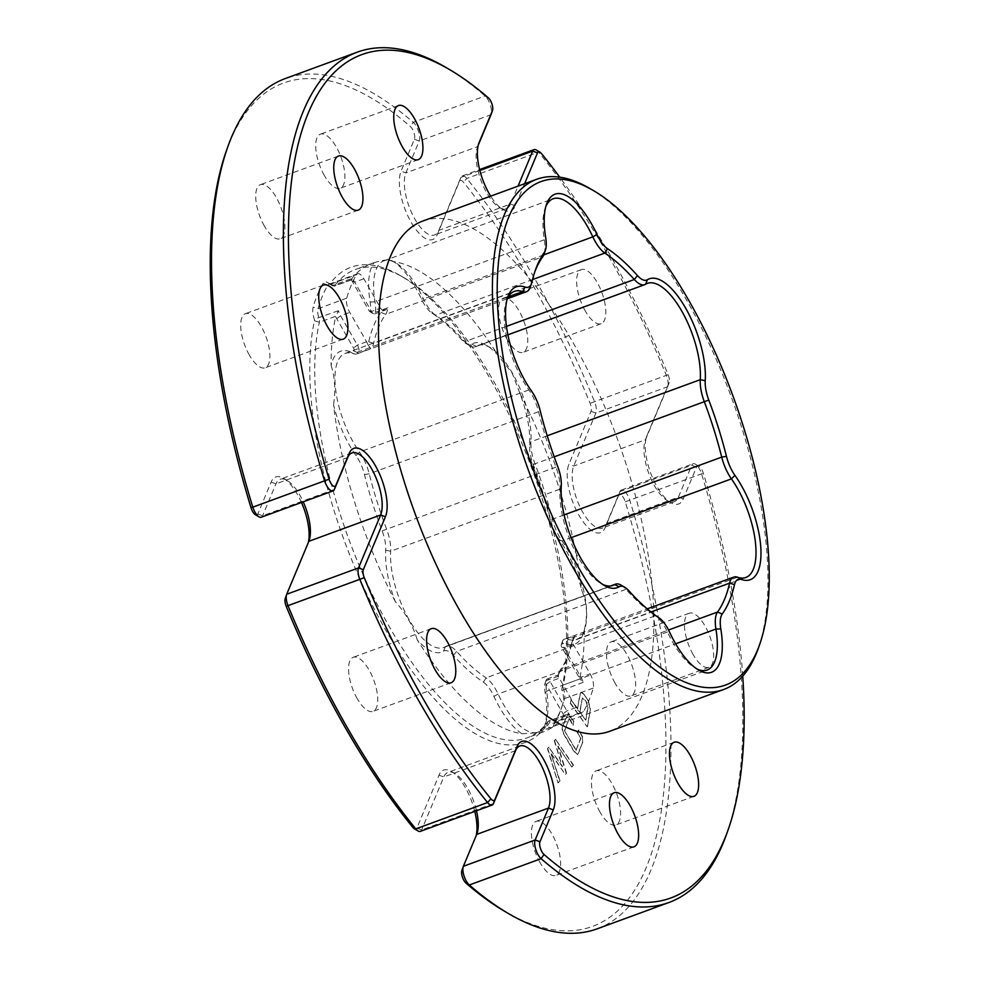 <?xml version="1.0" encoding="UTF-8"?>
<svg xmlns="http://www.w3.org/2000/svg" width="981" height="981" viewBox="0 0 981 981"><rect width="100%" height="100%" fill="white"/><g stroke="black" fill="none" stroke-linecap="round" stroke-linejoin="round"><path stroke-width="0.74" stroke-dasharray="4.91 3.68" d="M584.259 629.802A249.419 99.056 -110.1 0 1 579.685 678.644A14.948 5.935 69.9 0 0 578.606 676.596L561.794 647.252A2.036 0.809 -110.1 0 1 561.255 644.64A2.036 0.809 -110.1 0 1 561.426 644.382A25.175 9.994 -110.1 0 1 565.902 643.855A65.886 26.168 69.9 0 0 583.057 634.118A65.886 26.168 69.9 0 0 584.259 629.802C587.913 616.068 587.079 602.935 581.782 590.415A65.886 26.168 69.9 0 0 565.62 549.605A65.886 26.168 69.9 0 0 559.366 539.795A25.175 9.994 -110.1 0 1 556.975 536.043A25.175 9.994 -110.1 0 1 550.881 520.764A207.396 82.367 69.9 0 0 533.198 464.442A25.175 9.994 -110.1 0 1 529.642 445.116A65.886 26.168 69.9 0 0 520.04 393.724L512.131 373.025L498.14 355.502A65.886 26.168 69.9 0 0 486.539 345.422A65.886 26.168 69.9 0 0 471.812 344.135A25.175 9.994 -110.1 0 1 466.183 343.632A25.175 9.994 -110.1 0 1 461.916 339.978A207.396 82.367 69.9 0 0 431.947 313.086A25.175 9.994 -110.1 0 1 423.608 303.154A25.175 9.994 -110.1 0 1 421.425 298.923A65.886 26.168 69.9 0 0 415.699 287.838A65.886 26.168 69.9 0 0 393.455 261.571A249.419 99.056 -110.1 0 1 498.14 355.502M351.149 279.61A249.419 99.056 -110.1 0 1 371.799 263.484A249.419 99.056 -110.1 0 1 374.031 262.736A65.886 26.168 69.9 0 0 370.119 302.001A25.175 9.994 -110.1 0 1 370.56 311.112A2.036 0.809 -110.1 0 1 369.837 311.639A2.036 0.809 -110.1 0 1 369.114 310.805L352.314 281.473A14.948 5.935 69.9 0 0 351.149 279.61L351.897 278.42A11.318 4.5 -110.1 0 1 354.681 282.123L371.48 311.455A5.665 2.244 69.9 0 0 373.503 313.773A5.665 2.244 69.9 0 0 374.607 313.969A5.665 2.244 69.9 0 0 375.502 312.289A28.805 11.441 69.9 0 0 375 301.866A62.269 24.733 -110.1 0 1 383.743 260.885A62.269 24.733 -110.1 0 1 395.895 262.957A62.269 24.733 -110.1 0 1 418.078 288.488A62.269 24.733 -110.1 0 1 423.473 298.96A28.805 11.441 69.9 0 0 425.975 303.803A28.805 11.441 69.9 0 0 435.515 315.171A203.778 80.933 -110.1 0 1 464.969 341.584A28.805 11.441 69.9 0 0 469.85 345.766A28.805 11.441 69.9 0 0 475.466 346.734A28.805 11.441 69.9 0 0 476.276 346.342A62.269 24.733 -110.1 0 1 478.041 345.484A62.269 24.733 -110.1 0 1 490.193 347.556A62.269 24.733 -110.1 0 1 512.364 373.087A62.269 24.733 -110.1 0 1 530.942 441.769A28.805 11.441 69.9 0 0 535.001 463.878A203.778 80.933 -110.1 0 1 552.377 519.207A28.805 11.441 69.9 0 0 559.354 536.693A28.805 11.441 69.9 0 0 562.076 540.985A62.269 24.733 -110.1 0 1 567.987 550.255A62.269 24.733 -110.1 0 1 584.468 630.121A62.269 24.733 -110.1 0 1 576.534 639.563A62.269 24.733 -110.1 0 1 568.257 639.318A28.805 11.441 69.9 0 0 564.431 639.207A28.805 11.441 69.9 0 0 563.143 639.931A5.665 2.244 69.9 0 0 562.677 640.642A5.665 2.244 69.9 0 0 564.173 647.901L580.973 677.246A11.318 4.5 -110.1 0 1 583.192 682.298L579.685 678.644M561.855 688.846A253.049 100.491 69.9 0 0 490.561 379.414A253.049 100.491 69.9 0 0 400.444 275.661A253.049 100.491 69.9 0 0 329.91 283.852A2.036 0.809 -110.1 0 1 329.346 283.914A2.036 0.809 -110.1 0 1 329.113 283.742A14.948 5.935 69.9 0 0 327.482 282.491A14.948 5.935 69.9 0 0 323.105 283.313A260.173 103.324 69.9 0 0 313.147 307.114A14.948 5.935 69.9 0 0 314.3 319.193A2.036 0.809 -110.1 0 1 314.484 320.775A253.049 100.491 69.9 0 0 385.766 630.207A253.049 100.491 69.9 0 0 546.417 725.768A2.036 0.809 -110.1 0 1 547.214 725.879A14.948 5.935 69.9 0 0 553.235 726.308A260.173 103.324 69.9 0 0 560.899 709.619A260.173 103.324 69.9 0 0 563.18 702.506A14.948 5.935 69.9 0 0 562.027 690.428A2.036 0.809 -110.1 0 1 561.855 688.846L563.204 685.069A5.665 2.244 69.9 0 0 563.683 689.459A11.318 4.5 -110.1 0 1 564.553 698.607A256.556 101.889 -110.1 0 1 562.321 705.633A256.556 101.889 -110.1 0 1 554.743 722.077A11.318 4.5 -110.1 0 1 553.64 723.071A11.318 4.5 -110.1 0 1 550.194 721.746A5.665 2.244 69.9 0 0 548.465 721.084A5.665 2.244 69.9 0 0 547.999 721.464A249.419 99.056 -110.1 0 1 527.165 737.835A249.419 99.056 -110.1 0 1 375.245 600.372A249.419 99.056 -110.1 0 1 319.377 322.259A5.665 2.244 69.9 0 0 318.886 317.869A11.318 4.5 -110.1 0 1 318.016 308.721A256.556 101.889 -110.1 0 1 327.826 285.25A11.318 4.5 -110.1 0 1 328.929 284.257A11.318 4.5 -110.1 0 1 331.149 284.637A11.318 4.5 -110.1 0 1 332.387 285.581A5.665 2.244 69.9 0 0 333 286.047A5.665 2.244 69.9 0 0 334.104 286.244A5.665 2.244 69.9 0 0 334.582 285.863A249.419 99.056 -110.1 0 1 355.404 269.493A249.419 99.056 -110.1 0 1 404.111 277.795A249.419 99.056 -110.1 0 1 492.94 380.064A249.419 99.056 -110.1 0 1 563.204 685.069L580.139 678.852M621.083 585.142A28.805 11.441 -110.1 0 1 625.964 589.336A203.778 80.933 69.9 0 0 655.418 615.749A28.805 11.441 -110.1 0 1 664.946 627.117A28.805 11.441 -110.1 0 1 667.448 631.96A62.269 24.733 69.9 0 0 672.856 642.42A62.269 24.733 69.9 0 0 695.026 667.951A62.269 24.733 69.9 0 0 696.817 668.907M507.214 298.911A62.269 24.733 69.9 0 0 506.466 300.787A62.269 24.733 69.9 0 0 522.947 380.665A62.269 24.733 69.9 0 0 528.845 389.935A28.805 11.441 -110.1 0 1 531.579 394.227A28.805 11.441 -110.1 0 1 538.557 411.701A203.778 80.933 69.9 0 0 555.933 467.042A28.805 11.441 -110.1 0 1 559.992 489.151A62.269 24.733 69.9 0 0 578.557 557.821A62.269 24.733 69.9 0 0 600.74 583.352A62.269 24.733 69.9 0 0 602.518 584.308M589.63 188.364A271.7 107.91 -110.1 0 1 686.393 299.769A271.7 107.91 -110.1 0 1 758.313 648.294M286.71 594.253L307.396 545.387A39.13 15.537 69.9 0 0 307.727 544.529A39.13 15.537 69.9 0 0 308.292 542.628M301.474 502.48A39.13 15.537 69.9 0 0 297.378 494.338A39.13 15.537 69.9 0 0 283.435 478.299A39.13 15.537 69.9 0 0 271.136 482.076L257.807 513.97A7.701 3.053 -110.1 0 1 255.391 514.718M261.265 517.232A11.318 4.5 69.9 0 0 262.614 515.761L275.943 483.854A35.5 14.102 -110.1 0 1 280.174 479.255A35.5 14.102 -110.1 0 1 287.102 480.432A35.5 14.102 -110.1 0 1 299.745 494.988A35.5 14.102 -110.1 0 1 303.227 501.843M463.363 866.309L475.258 838.473A39.13 15.537 69.9 0 0 475.589 837.627A39.13 15.537 69.9 0 0 476.153 835.726M474.767 811.41A39.13 15.537 69.9 0 0 465.227 787.436A39.13 15.537 69.9 0 0 451.297 771.397A39.13 15.537 69.9 0 0 438.998 775.174L416.876 828.123A7.701 3.053 -110.1 0 1 414.448 828.859M420.322 831.373A11.318 4.5 69.9 0 0 421.671 829.901L443.804 776.952A35.5 14.102 -110.1 0 1 448.023 772.354A35.5 14.102 -110.1 0 1 454.963 773.531A35.5 14.102 -110.1 0 1 467.606 788.086A35.5 14.102 -110.1 0 1 476.484 810.784M445.582 67.26A452.83 179.842 -110.1 0 1 485.055 96.003A11.318 4.5 -110.1 0 1 488.097 99.927A11.318 4.5 -110.1 0 1 491.174 114.188M524.614 183.717L515.368 205.826A39.13 15.537 -110.1 0 1 503.069 209.603A39.13 15.537 -110.1 0 1 490.684 196.151M478.213 145.274L477.661 146.598A35.5 14.102 69.9 0 0 477.367 147.371A35.5 14.102 69.9 0 0 486.76 192.914A35.5 14.102 69.9 0 0 499.403 207.469A35.5 14.102 69.9 0 0 506.343 208.646A35.5 14.102 69.9 0 0 510.561 204.048L518.054 186.12M742.74 676.154A449.212 178.407 69.9 0 0 703.328 473.198A7.701 3.053 69.9 0 0 701.722 469.433A7.701 3.053 69.9 0 0 698.975 466.282A7.701 3.053 69.9 0 0 696.559 467.03L683.23 498.924A39.13 15.537 -110.1 0 1 670.93 502.701A39.13 15.537 -110.1 0 1 657 486.662A39.13 15.537 -110.1 0 1 646.638 436.471A39.13 15.537 -110.1 0 1 646.97 435.613L669.091 382.664A7.701 3.053 69.9 0 0 669.165 382.504A7.701 3.053 69.9 0 0 668.135 374.705A449.212 178.407 69.9 0 0 609.226 253.589A449.212 178.407 69.9 0 0 559.746 177.181M536.251 149.995A11.318 4.5 -110.1 0 1 538.581 152.116A452.83 179.842 -110.1 0 1 606.847 252.939A452.83 179.842 -110.1 0 1 666.234 375.024A11.318 4.5 -110.1 0 1 667.742 386.502A11.318 4.5 -110.1 0 1 667.656 386.747L645.523 439.696A35.5 14.102 69.9 0 0 645.228 440.469A35.5 14.102 69.9 0 0 654.621 486.012A35.5 14.102 69.9 0 0 667.264 500.568A35.5 14.102 69.9 0 0 674.192 501.745A35.5 14.102 69.9 0 0 678.423 497.146L691.752 465.239A11.318 4.5 -110.1 0 1 693.101 463.768A11.318 4.5 -110.1 0 1 695.308 464.148A11.318 4.5 -110.1 0 1 699.343 468.783A11.318 4.5 -110.1 0 1 701.722 474.326A452.83 179.842 -110.1 0 1 726.713 833.813M600.065 812.182A28.805 11.441 -110.1 0 1 596.105 770.87A28.805 11.441 -110.1 0 1 611.985 783.635A28.805 11.441 -110.1 0 1 615.945 824.947A28.805 11.441 -110.1 0 1 600.065 812.182M540.065 862.667A28.805 11.441 -110.1 0 1 536.116 821.355A28.805 11.441 -110.1 0 1 551.996 834.12A28.805 11.441 -110.1 0 1 555.945 875.432A28.805 11.441 -110.1 0 1 540.065 862.667M615.075 683.156A28.805 11.441 -110.1 0 1 611.126 641.844A28.805 11.441 -110.1 0 1 627.006 654.609A28.805 11.441 -110.1 0 1 630.955 695.921A28.805 11.441 -110.1 0 1 615.075 683.156M693.113 654.535A28.805 11.441 -110.1 0 1 689.165 613.223A28.805 11.441 -110.1 0 1 705.045 625.988A28.805 11.441 -110.1 0 1 708.993 667.301A28.805 11.441 -110.1 0 1 693.113 654.535M324.343 175.489A28.805 11.441 -110.1 0 1 320.382 134.176A28.805 11.441 -110.1 0 1 336.262 146.954A28.805 11.441 -110.1 0 1 340.223 188.266A28.805 11.441 -110.1 0 1 324.343 175.489M264.343 225.986A28.805 11.441 -110.1 0 1 260.394 184.673A28.805 11.441 -110.1 0 1 276.274 197.439A28.805 11.441 -110.1 0 1 280.223 238.751A28.805 11.441 -110.1 0 1 264.343 225.986M249.321 355.012A28.805 11.441 -110.1 0 1 245.373 313.699A28.805 11.441 -110.1 0 1 261.253 326.465A28.805 11.441 -110.1 0 1 265.201 367.777A28.805 11.441 -110.1 0 1 249.321 355.012M357.182 698.595A28.805 11.441 -110.1 0 1 353.234 657.282A28.805 11.441 -110.1 0 1 369.114 670.06A28.805 11.441 -110.1 0 1 373.062 711.36A28.805 11.441 -110.1 0 1 357.182 698.595M507.214 339.561A28.805 11.441 -110.1 0 1 503.265 298.249A28.805 11.441 -110.1 0 1 519.145 311.026A28.805 11.441 -110.1 0 1 523.094 352.326A28.805 11.441 -110.1 0 1 507.214 339.561M585.252 310.94A28.805 11.441 -110.1 0 1 581.304 269.64A28.805 11.441 -110.1 0 1 597.184 282.405A28.805 11.441 -110.1 0 1 601.132 323.718A28.805 11.441 -110.1 0 1 585.252 310.94M422.652 221.105A271.7 107.91 -110.1 0 1 572.463 341.547A271.7 107.91 -110.1 0 1 609.753 731.274M564.198 715.701A249.419 99.056 -110.1 0 1 543.548 731.826A249.419 99.056 -110.1 0 1 541.316 732.574A65.886 26.168 69.9 0 0 544.369 726.688A65.886 26.168 69.9 0 0 545.228 693.309A25.175 9.994 -110.1 0 1 544.786 684.198A2.036 0.809 -110.1 0 1 544.847 683.904A2.036 0.809 -110.1 0 1 546.233 684.505L563.033 713.837A14.948 5.935 69.9 0 0 564.198 715.701L566.515 714.462L569.703 714.597A11.318 4.5 -110.1 0 1 566.908 710.894L550.108 681.562A5.665 2.244 69.9 0 0 546.981 679.048A5.665 2.244 69.9 0 0 546.258 679.907A5.665 2.244 69.9 0 0 546.086 680.728A28.805 11.441 69.9 0 0 546.601 691.151A62.269 24.733 -110.1 0 1 545.792 722.69A62.269 24.733 -110.1 0 1 537.846 732.133A62.269 24.733 -110.1 0 1 503.523 704.53A62.269 24.733 -110.1 0 1 498.115 694.058A28.805 11.441 69.9 0 0 486.073 677.859A203.778 80.933 -110.1 0 1 456.631 651.433A28.805 11.441 69.9 0 0 446.122 646.295A28.805 11.441 69.9 0 0 445.313 646.687A62.269 24.733 -110.1 0 1 443.559 647.534A62.269 24.733 -110.1 0 1 409.224 619.931A62.269 24.733 -110.1 0 1 390.659 551.248A28.805 11.441 69.9 0 0 386.588 529.139A203.778 80.933 -110.1 0 1 369.224 473.811A28.805 11.441 69.9 0 0 359.512 452.045A62.269 24.733 -110.1 0 1 353.601 442.762A62.269 24.733 -110.1 0 1 345.067 353.454A62.269 24.733 -110.1 0 1 353.332 353.7A28.805 11.441 69.9 0 0 357.158 353.81A28.805 11.441 69.9 0 0 358.445 353.099A5.665 2.244 69.9 0 0 357.415 345.116L340.615 315.784A11.318 4.5 -110.1 0 1 338.396 310.719L335.674 316.667A14.948 5.935 69.9 0 0 336.753 318.715L353.552 348.059A2.036 0.809 -110.1 0 1 353.92 350.928A25.175 9.994 -110.1 0 1 349.444 351.456A65.886 26.168 69.9 0 0 331.088 365.508A249.419 99.056 -110.1 0 1 335.674 316.667M520.04 393.724A249.419 99.056 -110.1 0 1 581.782 590.415M226.243 151.184A449.212 178.407 -110.1 0 1 410.365 126.524A7.701 3.053 -110.1 0 1 413.982 132.754A7.701 3.053 -110.1 0 1 414.399 139.241L401.07 171.135A39.13 15.537 69.9 0 0 411.1 222.184A39.13 15.537 69.9 0 0 437.33 234.447L459.464 181.497A7.701 3.053 -110.1 0 1 463.461 182.196A449.212 178.407 -110.1 0 1 590.096 403.314A7.701 3.053 -110.1 0 1 591.053 411.284L568.931 464.234A39.13 15.537 69.9 0 0 578.962 515.283A39.13 15.537 69.9 0 0 605.191 527.545L618.52 495.638A7.701 3.053 -110.1 0 1 621.721 495.491A7.701 3.053 -110.1 0 1 625.289 501.818A449.212 178.407 -110.1 0 1 505.117 911.594M590.157 709.018L587.668 699.784L583.916 694.536L581.034 692.206L579.857 694.646L577.49 708.785L570.917 699.612L570.304 703.291L587.178 726.835L590.476 708.907L587.987 699.674L583.916 694.536M573.1 725.388L573.664 721.55L567.827 714.058L562.714 725.732C561.537 728.405 562.26 731.912 564.897 736.216L573.272 750.514L577.233 754.757L578.606 752.856L582.358 743.095L582.383 737.074L578.655 730.072L577.036 732.12L580.642 738.276L575.994 750.355L564.48 730.698L569.127 718.619L573.1 725.388L573.664 721.55M557.809 746.185L571.739 766.97L573.198 765.278L555.504 739.318L554.29 740.741L562.248 766.639L548.747 747.179L547.459 748.675L558.03 782.912L559.685 780.986L551.114 753.972L565.252 774.524L566.258 773.347L557.809 746.185L571.739 766.97M483.412 682.224A25.175 9.994 -110.1 0 1 493.934 696.387A65.886 26.168 69.9 0 0 521.892 733.739A249.419 99.056 -110.1 0 1 417.207 639.808A65.886 26.168 69.9 0 0 443.535 651.176A25.175 9.994 -110.1 0 1 453.43 655.333A207.396 82.367 69.9 0 0 483.412 682.224L486.073 677.859L655.418 615.749L658.987 617.834M534.719 272.031A203.778 80.933 69.9 0 0 533.995 273.993A203.778 80.933 69.9 0 0 530.647 285.692A28.805 11.441 -110.1 0 1 530.169 287.347M367.765 344.478L370.744 348.586A28.805 11.441 69.9 0 0 373.602 343.289A203.778 80.933 -110.1 0 1 385.68 314.374A28.805 11.441 69.9 0 0 387.789 307.776L385.999 309.788L382.149 310.033A25.175 9.994 -110.1 0 1 380.996 312.363A207.396 82.367 69.9 0 0 368.709 341.793A25.175 9.994 -110.1 0 1 367.765 344.478A5.665 2.244 69.9 0 0 366.587 341.756L349.788 312.412A11.318 4.5 -110.1 0 1 346.698 298.199A256.556 101.889 -110.1 0 1 356.495 274.729A11.318 4.5 -110.1 0 1 357.611 273.736A11.318 4.5 -110.1 0 1 363.853 278.763L380.653 308.095A5.665 2.244 69.9 0 0 382.149 310.033M545.89 206.341A62.269 24.733 69.9 0 0 545.142 208.23A62.269 24.733 69.9 0 0 544.332 239.769A28.805 11.441 -110.1 0 1 543.965 254.349M572.168 641.819L575.43 635.418A28.805 11.441 69.9 0 0 573.051 639.06A28.805 11.441 69.9 0 0 572.573 640.716A203.778 80.933 -110.1 0 1 569.213 652.414A203.778 80.933 -110.1 0 1 560.494 669.631A28.805 11.441 69.9 0 0 559.256 672.059A28.805 11.441 69.9 0 0 558.385 676.228L558.385 674.879L557.772 676.265A25.175 9.994 -110.1 0 1 557.846 676.056A25.175 9.994 -110.1 0 1 558.925 673.935A207.396 82.367 69.9 0 0 567.803 656.412A207.396 82.367 69.9 0 0 571.224 644.505A25.175 9.994 -110.1 0 1 571.641 643.058A25.175 9.994 -110.1 0 1 572.168 641.819A5.665 2.244 69.9 0 0 573.333 644.542L590.145 673.873A11.318 4.5 -110.1 0 1 593.235 688.086A256.556 101.889 -110.1 0 1 583.425 711.568A11.318 4.5 -110.1 0 1 582.322 712.562A11.318 4.5 -110.1 0 1 576.08 707.534L559.268 678.202A5.665 2.244 69.9 0 0 557.772 676.265M521.892 733.739L541.316 732.574M395.306 601.586A249.419 99.056 -110.1 0 1 333.565 404.895A65.886 26.168 69.9 0 0 355.98 455.515A25.175 9.994 -110.1 0 1 364.466 474.546A207.396 82.367 69.9 0 0 382.149 530.868A25.175 9.994 -110.1 0 1 385.705 550.194A65.886 26.168 69.9 0 0 395.306 601.586C405.975 613.628 413.271 626.369 417.207 639.808M331.088 365.508C334.877 376.52 335.698 389.653 333.565 404.895M374.031 262.736C383.816 259.573 390.291 259.18 393.455 261.571L395.895 262.957M597.208 928.811A452.83 179.842 69.9 0 0 629.925 500.653A11.318 4.5 69.9 0 0 621.316 490.095A11.318 4.5 69.9 0 0 619.967 491.567L606.626 523.474A35.5 14.102 -110.1 0 1 602.408 528.072A35.5 14.102 -110.1 0 1 579.673 506.208A35.5 14.102 -110.1 0 1 573.726 466.024L595.859 413.075A11.318 4.5 69.9 0 0 594.437 401.352A452.83 179.842 69.9 0 0 466.784 178.456A11.318 4.5 69.9 0 0 462.247 175.955A11.318 4.5 69.9 0 0 460.898 177.426L438.777 230.376A35.5 14.102 -110.1 0 1 434.546 234.986A35.5 14.102 -110.1 0 1 411.812 213.11A35.5 14.102 -110.1 0 1 405.876 172.926L419.206 141.019A11.318 4.5 69.9 0 0 418.58 131.479A11.318 4.5 69.9 0 0 413.259 122.331A452.83 179.842 69.9 0 0 285.373 78.517M329.91 283.852L334.582 285.863L351.517 279.659L351.897 278.42L332.387 285.581L329.113 283.742M584.222 694.413L581.353 692.083L579.857 694.646M580.176 694.536L577.49 708.785M577.809 708.674L570.917 699.612M571.224 699.49L570.304 703.291M570.611 703.181L587.178 726.835M587.484 726.725L590.476 708.907M580.029 711.765L582.15 699.085L582.726 697.773L584.32 699.159L586.675 702.445L588.036 707.301L585.915 719.98L579.71 711.887L582.42 697.883L586.368 702.555L587.729 707.411L585.596 720.091L579.71 711.887M573.971 721.44L568.146 713.947L563.033 725.609C561.843 728.294 562.579 731.789 565.215 736.106L573.591 750.404L577.551 754.647L582.358 743.095M582.665 742.985L582.383 737.074M582.702 736.952L578.655 730.072M578.962 729.95L577.036 732.12M577.355 732.01L580.642 738.276M580.948 738.166L575.994 750.355M576.301 750.244L564.48 730.698M564.786 730.575L569.127 718.619M569.446 718.509L573.407 725.278M572.046 766.86L573.198 765.278M573.517 765.155L555.504 739.318M555.81 739.208L554.29 740.741M554.596 740.618L562.248 766.639M562.567 766.529L548.747 747.179M549.053 747.056L547.459 748.675M547.766 748.564L558.03 782.912M558.348 782.801L559.685 780.986M560.004 780.864L551.114 753.972M551.432 753.862L565.252 774.524M565.559 774.414L566.258 773.347M566.564 773.236L558.128 746.063M737.589 577.22L568.257 639.318L565.902 643.855M564.112 514.902L552.377 519.207L550.881 520.764M547.214 435.797L530.942 441.769L529.642 445.116M543.768 254.852L423.473 298.96L421.425 298.923M355.98 455.515L359.512 452.045L528.845 389.935L531.567 391.125M307.396 545.387L308.843 541.304M475.258 838.473L476.705 834.402M488.391 97.904L485.055 96.003L413.259 122.331L410.365 126.524M515.368 205.826L510.561 204.048L438.777 230.376L437.33 234.447M541.5 153.576L538.581 152.116L466.784 178.456L463.461 182.196M683.23 498.924L678.423 497.146L606.626 523.474L605.191 527.545M696.559 467.03L691.752 465.239L619.967 491.567L618.52 495.638M545.228 693.309L546.601 691.151L675.651 643.818M443.535 651.176L445.313 646.687L611.004 585.915M368.709 341.793L373.602 343.289L530.647 285.692L531.996 281.903M349.444 351.456L353.332 353.7L508.244 296.887M353.92 350.928L358.445 353.099L370.744 348.586M380.996 312.363L385.68 314.374L542.726 256.789M370.119 302.001L375 301.866L544.332 239.769L545.694 237.598M387.789 307.776L375.502 312.289L370.56 311.112M571.224 644.505L572.573 640.716L650.967 611.972M561.426 644.382L563.143 639.931L575.43 635.418M558.925 673.935L560.494 669.631L668.539 629.998M558.385 676.228L546.086 680.728L544.786 684.198M314.484 320.775L319.377 322.259L336.311 316.054M564.933 715.247L547.999 721.464L546.417 725.768M453.43 655.333L456.631 651.433L625.964 589.336L629.017 590.942M385.705 550.194L390.659 551.248L559.992 489.151L561.279 485.803M382.149 530.868L557.735 466.478M364.466 474.546L369.224 473.811L538.557 411.701L540.053 410.156M431.947 313.086L435.515 315.171L532.548 279.573M461.916 339.978L464.969 341.584L506.454 326.379M471.812 344.135L476.276 346.342L645.621 284.232M533.198 464.442L554.191 456.839M559.366 539.795L562.076 540.985L571.077 537.686M493.934 696.387L498.115 694.058L667.448 631.96L669.508 631.997M625.289 501.818L703.328 473.198M668.135 374.705L590.096 403.314M347.74 457.526L275.943 483.854L271.136 482.076M334.398 489.433L262.614 515.761L257.807 513.97M515.589 750.624L443.804 776.952L438.998 775.174M493.468 803.574L421.671 829.901L416.876 828.123M591.053 411.284L595.859 413.075L667.656 386.747L669.091 382.664M646.97 435.613L645.523 439.696L573.726 466.024L568.931 464.234M479.819 170.486L460.898 177.426L459.464 181.497M414.399 139.241L419.206 141.019L491.003 114.691M478.495 144.268L477.661 146.598L405.876 172.926L401.07 171.135M363.853 278.763L354.681 282.123L352.314 281.473M369.114 310.805L371.48 311.455L380.653 308.095M366.587 341.756L357.415 345.116L353.552 348.059M336.753 318.715L340.615 315.784L349.788 312.412M323.105 283.313L327.826 285.25L356.495 274.729M346.698 298.199L318.016 308.721L313.147 307.114M576.08 707.534L566.908 710.894L563.033 713.837M546.233 684.505L550.108 681.562L559.268 678.202M573.333 644.542L564.173 647.901L561.794 647.252M578.606 676.596L580.973 677.246L590.145 673.873M553.235 726.308L554.743 722.077L583.425 711.568M593.235 688.086L564.553 698.607L563.18 702.506M338.396 310.719L314.3 319.193M583.192 682.298L562.027 690.428M547.214 725.879L550.194 721.746L569.703 714.597M584.468 630.121L583.057 634.118M695.026 667.951L698.693 670.097M600.74 583.352L604.394 585.498M309.138 540.531L307.727 544.529M476.999 833.629L475.589 837.627M499.403 207.469L503.069 209.603M667.264 500.568L670.93 502.701M698.975 466.282L695.308 464.148M674.143 742.249L596.105 770.87M614.143 792.734L536.116 821.355M689.165 613.223L611.126 641.844M398.421 105.568L320.382 134.176M338.42 156.053L260.394 184.673M323.411 285.079L245.373 313.699M431.272 628.674L353.234 657.282M581.304 269.64L503.265 298.249M537.846 732.133L707.191 670.023M443.559 647.534L612.892 585.424M357.158 353.81L507.275 298.764M564.431 639.207L647.19 608.858M543.548 731.826L527.165 737.835M371.799 263.484L355.404 269.493M446.122 646.295L610.587 585.976M345.067 353.454L514.4 291.357M383.743 260.885L553.076 198.787M475.466 346.734L507.876 334.84M478.041 345.484L647.374 283.386M576.534 639.563L745.867 577.466M519.82 746.014L448.023 772.354M351.958 452.928L280.174 479.255M506.343 208.646L434.546 234.986M674.192 501.745L602.408 528.072M601.132 323.718L523.094 352.326M451.101 682.751L373.062 711.36M343.24 339.156L265.201 367.777M358.261 210.13L280.223 238.751M418.262 159.645L340.223 188.266M708.993 667.301L630.955 695.921M633.984 846.824L555.945 875.432M693.972 796.327L615.945 824.947M328.929 284.257L357.611 273.736M553.64 723.071L582.322 712.562M462.247 175.955L479.599 169.59M621.316 490.095L693.101 463.768M566.515 714.475L548.465 721.084M352.154 279.622L334.104 286.244M374.607 313.969L385.999 309.788M546.981 679.048L558.385 674.879M645.228 440.469L646.638 436.471M669.165 382.504L667.742 386.502M477.367 147.371L478.777 143.373M454.963 773.531L451.297 771.397M287.102 480.432L283.435 478.299M533.995 273.993L535.418 269.996M506.466 300.787L507.876 296.802M545.142 208.23L546.552 204.232M404.111 277.795L400.444 275.661M329.346 283.914L333 286.047M331.149 284.637L327.482 282.491M562.321 705.633L560.899 709.619M557.846 676.056L559.256 672.059M569.213 652.414L567.803 656.412M571.641 643.058L573.051 639.06M369.837 311.639L373.503 313.773M466.183 343.632L469.85 345.766M490.193 347.556L486.539 345.422M561.255 644.64L562.677 640.642M545.792 722.69L544.369 726.688M544.847 683.904L546.258 679.907"/><path stroke-width="1.47" d="M720.814 628.919A65.886 26.168 -110.1 0 1 698.693 670.097A65.886 26.168 -110.1 0 1 675.222 643.07A65.886 26.168 -110.1 0 1 669.508 631.997A25.175 9.994 69.9 0 0 667.325 627.766A25.175 9.994 69.9 0 0 658.987 617.834A207.396 82.367 -110.1 0 1 629.017 590.942A25.175 9.994 69.9 0 0 624.75 587.288A25.175 9.994 69.9 0 0 619.121 586.785A65.886 26.168 -110.1 0 1 604.394 585.498A65.886 26.168 -110.1 0 1 580.936 558.471A65.886 26.168 -110.1 0 1 561.279 485.803A25.175 9.994 69.9 0 0 557.735 466.478A207.396 82.367 -110.1 0 1 540.053 410.156A25.175 9.994 69.9 0 0 533.946 394.877A25.175 9.994 69.9 0 0 531.567 391.125A65.886 26.168 -110.1 0 1 525.313 381.315A65.886 26.168 -110.1 0 1 507.876 296.802A65.886 26.168 -110.1 0 1 525.031 287.065A25.175 9.994 69.9 0 0 531.579 283.35A25.175 9.994 69.9 0 0 531.996 281.903A207.396 82.367 -110.1 0 1 535.418 269.996A207.396 82.367 -110.1 0 1 544.296 252.485A25.175 9.994 69.9 0 0 545.375 250.351A25.175 9.994 69.9 0 0 545.694 237.598A65.886 26.168 -110.1 0 1 546.552 204.232A65.886 26.168 -110.1 0 1 597 234.533A25.175 9.994 69.9 0 0 607.521 248.696A207.396 82.367 -110.1 0 1 637.491 275.587A25.175 9.994 69.9 0 0 647.386 279.744A65.886 26.168 -110.1 0 1 685.584 308.046A65.886 26.168 -110.1 0 1 705.229 380.726A25.175 9.994 69.9 0 0 708.785 400.052A207.396 82.367 -110.1 0 1 726.455 456.361A25.175 9.994 69.9 0 0 734.941 475.393A65.886 26.168 -110.1 0 1 760.815 547.705A65.886 26.168 -110.1 0 1 741.477 579.464A25.175 9.994 69.9 0 0 734.511 584.627A207.396 82.367 -110.1 0 1 722.212 614.045A25.175 9.994 69.9 0 0 720.814 628.919L715.934 629.054A28.805 11.441 -110.1 0 1 717.54 612.034A203.778 80.933 69.9 0 0 729.619 583.119A28.805 11.441 -110.1 0 1 733.763 577.098A28.805 11.441 -110.1 0 1 737.589 577.22A62.269 24.733 69.9 0 0 745.867 577.466A62.269 24.733 69.9 0 0 754.953 538.692A62.269 24.733 69.9 0 0 731.421 478.875A28.805 11.441 -110.1 0 1 728.687 474.583A28.805 11.441 -110.1 0 1 721.709 457.109A203.778 80.933 69.9 0 0 704.333 401.781A28.805 11.441 -110.1 0 1 700.275 379.672A62.269 24.733 69.9 0 0 682.825 312.988A62.269 24.733 69.9 0 0 647.374 283.386A62.269 24.733 69.9 0 0 645.621 284.232A28.805 11.441 -110.1 0 1 644.811 284.625A28.805 11.441 -110.1 0 1 634.302 279.487A203.778 80.933 69.9 0 0 604.848 253.061A28.805 11.441 -110.1 0 1 595.32 241.706A28.805 11.441 -110.1 0 1 592.818 236.862A62.269 24.733 69.9 0 0 553.076 198.787A62.269 24.733 69.9 0 0 545.89 206.341M696.817 668.907A62.269 24.733 69.9 0 0 707.191 670.023A62.269 24.733 69.9 0 0 715.934 629.054L675.651 643.818M602.518 584.308A62.269 24.733 69.9 0 0 612.892 585.424A62.269 24.733 69.9 0 0 614.646 584.578A28.805 11.441 -110.1 0 1 615.455 584.186A28.805 11.441 -110.1 0 1 621.083 585.142L624.75 587.288M577.748 566.111A268.083 106.463 69.9 0 0 759.723 644.296A268.083 106.463 69.9 0 0 688.772 300.419A268.083 106.463 69.9 0 0 593.297 190.498A268.083 106.463 69.9 0 0 497.453 276.912A268.083 106.463 69.9 0 0 577.748 566.111M759.723 644.296L758.313 648.294A271.7 107.91 -110.1 0 1 723.684 689.496A271.7 107.91 -110.1 0 1 573.873 569.041A271.7 107.91 -110.1 0 1 536.582 179.327A271.7 107.91 -110.1 0 1 589.63 188.364L593.297 190.498M259.058 516.852L255.391 514.718A7.701 3.053 -110.1 0 1 252.644 511.567A7.701 3.053 -110.1 0 1 251.038 507.802A449.212 178.407 -110.1 0 1 226.243 151.184L227.666 147.187A452.83 179.842 69.9 0 0 252.644 506.674A11.318 4.5 69.9 0 0 255.023 512.217A11.318 4.5 69.9 0 0 259.058 516.852A11.318 4.5 69.9 0 0 261.265 517.232L333.062 490.905A11.318 4.5 -110.1 0 1 326.808 485.889A11.318 4.5 -110.1 0 1 324.441 480.347A452.83 179.842 -110.1 0 1 357.17 52.189A452.83 179.842 -110.1 0 1 445.582 67.26L449.249 69.406A449.212 178.407 69.9 0 0 329.076 479.182A7.701 3.053 69.9 0 0 332.645 485.509A7.701 3.053 69.9 0 0 335.845 485.362L349.175 453.455A39.13 15.537 -110.1 0 1 375.404 465.717A39.13 15.537 -110.1 0 1 385.435 516.766L363.313 569.716A7.701 3.053 69.9 0 0 364.27 577.686A449.212 178.407 69.9 0 0 490.905 798.804A7.701 3.053 69.9 0 0 494.915 799.503L517.036 746.553A39.13 15.537 -110.1 0 1 543.266 758.816A39.13 15.537 -110.1 0 1 553.296 809.865L539.967 841.759A7.701 3.053 69.9 0 0 540.384 848.246A7.701 3.053 69.9 0 0 544.001 854.476A449.212 178.407 69.9 0 0 728.123 829.816A449.212 178.407 69.9 0 0 742.74 676.154M308.292 542.628A39.13 15.537 69.9 0 0 301.474 502.48M303.227 501.843A35.5 14.102 -110.1 0 1 309.138 540.531A35.5 14.102 -110.1 0 1 308.843 541.304L286.71 594.253A11.318 4.5 69.9 0 0 286.624 594.498A11.318 4.5 69.9 0 0 288.132 605.976A452.83 179.842 69.9 0 0 347.519 728.061A452.83 179.842 69.9 0 0 415.785 828.884A11.318 4.5 69.9 0 0 418.114 831.005A11.318 4.5 69.9 0 0 420.322 831.373L492.119 805.045A11.318 4.5 -110.1 0 1 487.582 802.544A452.83 179.842 -110.1 0 1 419.304 701.734A452.83 179.842 -110.1 0 1 359.929 579.648A11.318 4.5 -110.1 0 1 358.506 567.925L380.64 514.976A35.5 14.102 69.9 0 0 371.541 468.66A35.5 14.102 69.9 0 0 351.958 452.928A35.5 14.102 69.9 0 0 347.74 457.526L334.398 489.433A11.318 4.5 -110.1 0 1 333.062 490.905M418.114 831.005L414.448 828.859A7.701 3.053 -110.1 0 1 412.878 827.424A449.212 178.407 -110.1 0 1 345.14 727.412A449.212 178.407 -110.1 0 1 286.231 606.295A7.701 3.053 -110.1 0 1 285.213 598.496A7.701 3.053 -110.1 0 1 285.275 598.336M476.153 835.726A39.13 15.537 69.9 0 0 474.767 811.41M476.484 810.784A35.5 14.102 -110.1 0 1 476.999 833.629A35.5 14.102 -110.1 0 1 476.705 834.402L463.363 866.309A11.318 4.5 69.9 0 0 463.277 866.554A11.318 4.5 69.9 0 0 466.269 881.073A11.318 4.5 69.9 0 0 469.31 884.997A452.83 179.842 69.9 0 0 508.783 913.74A452.83 179.842 69.9 0 0 597.208 928.811L668.993 902.483A452.83 179.842 -110.1 0 1 541.107 858.669A11.318 4.5 -110.1 0 1 538.066 854.745A11.318 4.5 -110.1 0 1 535.16 839.981L548.489 808.074A35.5 14.102 69.9 0 0 539.391 761.759A35.5 14.102 69.9 0 0 519.82 746.014A35.5 14.102 69.9 0 0 515.589 750.624L493.468 803.574A11.318 4.5 -110.1 0 1 492.119 805.045M508.783 913.74L505.117 911.594A449.212 178.407 -110.1 0 1 465.975 883.096A7.701 3.053 -110.1 0 1 463.903 880.423A7.701 3.053 -110.1 0 1 461.867 870.552A7.701 3.053 -110.1 0 1 461.928 870.38M490.684 196.151A39.13 15.537 -110.1 0 1 489.139 193.564A39.13 15.537 -110.1 0 1 478.777 143.373A39.13 15.537 -110.1 0 1 479.108 142.527L492.437 110.62A7.701 3.053 69.9 0 0 492.511 110.448A7.701 3.053 69.9 0 0 490.463 100.577A7.701 3.053 69.9 0 0 488.391 97.904A449.212 178.407 69.9 0 0 449.249 69.406M559.746 177.181A449.212 178.407 69.9 0 0 541.5 153.576A7.701 3.053 69.9 0 0 539.918 152.141A7.701 3.053 69.9 0 0 537.49 152.877L524.614 183.717M678.092 783.561A28.805 11.441 -110.1 0 1 674.143 742.249A28.805 11.441 -110.1 0 1 690.023 755.014A28.805 11.441 -110.1 0 1 693.972 796.327A28.805 11.441 -110.1 0 1 678.092 783.561M618.104 834.046A28.805 11.441 -110.1 0 1 614.143 792.734A28.805 11.441 -110.1 0 1 630.023 805.511A28.805 11.441 -110.1 0 1 633.984 846.824A28.805 11.441 -110.1 0 1 618.104 834.046M402.382 146.88A28.805 11.441 -110.1 0 1 398.421 105.568A28.805 11.441 -110.1 0 1 414.301 118.333A28.805 11.441 -110.1 0 1 418.262 159.645A28.805 11.441 -110.1 0 1 402.382 146.88M342.381 197.365A28.805 11.441 -110.1 0 1 338.42 156.053A28.805 11.441 -110.1 0 1 354.313 168.818A28.805 11.441 -110.1 0 1 358.261 210.13A28.805 11.441 -110.1 0 1 342.381 197.365M327.36 326.391A28.805 11.441 -110.1 0 1 323.411 285.079A28.805 11.441 -110.1 0 1 339.291 297.844A28.805 11.441 -110.1 0 1 343.24 339.156A28.805 11.441 -110.1 0 1 327.36 326.391M435.221 669.974A28.805 11.441 -110.1 0 1 431.272 628.674A28.805 11.441 -110.1 0 1 447.152 641.439A28.805 11.441 -110.1 0 1 451.101 682.751A28.805 11.441 -110.1 0 1 435.221 669.974M723.684 689.496L609.753 731.274A271.7 107.91 -110.1 0 1 459.942 610.832A271.7 107.91 -110.1 0 1 422.652 221.105L536.582 179.327M531.579 283.35L530.169 287.347A28.805 11.441 -110.1 0 1 526.503 291.713A28.805 11.441 -110.1 0 1 522.677 291.602A62.269 24.733 69.9 0 0 514.4 291.357A62.269 24.733 69.9 0 0 507.214 298.911M545.375 250.351L543.965 254.349A28.805 11.441 -110.1 0 1 542.726 256.789A203.778 80.933 69.9 0 0 534.719 272.031M728.123 829.816L726.713 833.813A452.83 179.842 -110.1 0 1 668.993 902.483M357.17 52.189L285.373 78.517A452.83 179.842 69.9 0 0 227.666 147.187M518.054 186.12L532.695 151.099A11.318 4.5 -110.1 0 1 534.044 149.627A11.318 4.5 -110.1 0 1 536.251 149.995L539.918 152.141M491.174 114.188A11.318 4.5 -110.1 0 1 491.089 114.446A11.318 4.5 -110.1 0 1 491.003 114.691L478.213 145.274M611.004 585.915L614.646 584.578L619.121 586.785M251.038 507.802L329.076 479.182M286.231 606.295L364.27 577.686M463.363 866.309L535.16 839.981L539.967 841.759M385.435 516.766L380.64 514.976L308.843 541.304M553.296 809.865L548.489 808.074L476.705 834.402M564.112 514.902L721.709 457.109L726.455 456.361M543.768 254.852L592.818 236.862L597 234.533M508.244 296.887L522.677 291.602L525.031 287.065M650.967 611.972L729.619 583.119L734.511 584.627M668.539 629.998L717.54 612.034L722.212 614.045M532.548 279.573L604.848 253.061L607.521 248.696M506.454 326.379L634.302 279.487L637.491 275.587M547.214 435.797L700.275 379.672L705.229 380.726M554.191 456.839L708.785 400.052M571.077 537.686L731.421 478.875L734.941 475.393M544.001 854.476L541.107 858.669L469.31 884.997L465.975 883.096M286.71 594.253L358.506 567.925L363.313 569.716M537.49 152.877L532.695 151.099L479.819 170.486M412.878 827.424L415.785 828.884L487.582 802.544L490.905 798.804M515.589 750.624L517.036 746.553M493.468 803.574L494.915 799.503M347.74 457.526L349.175 453.455M479.108 142.527L478.495 144.268M334.398 489.433L335.845 485.362M492.437 110.62L491.003 114.691M544.296 252.485L542.726 256.789M647.386 279.744L645.621 284.232M741.477 579.464L737.589 577.22M461.867 870.552L463.277 866.554M507.275 298.764L526.503 291.713M647.19 608.858L733.763 577.098M610.587 585.976L615.455 584.186M507.876 334.84L644.811 284.625M479.599 169.59L534.044 149.627M492.511 110.448L491.089 114.446M285.213 598.496L286.624 594.498"/></g></svg>
